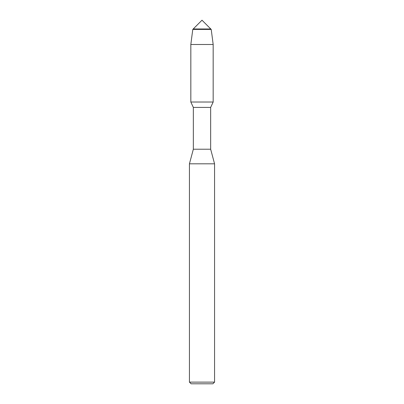 <?xml version="1.0" encoding="UTF-8"?>
<svg xmlns="http://www.w3.org/2000/svg" width="404" height="404" viewBox="0 0 404 404"><rect width="100%" height="100%" fill="white"/><g stroke="black" fill="none" stroke-linecap="round" stroke-linejoin="round"><path stroke-width="0.61" d="M211.216 29.416L192.784 29.416L193.228 28.972L210.772 28.972L202 20.2L193.228 28.972L210.772 28.972L211.216 29.416L213.171 44.496L213.171 102.025L202 102.025L213.171 102.025L210.656 107.413L210.656 149.217L214.564 163.807L214.564 382.123L189.436 382.123L191.107 383.8L212.893 383.8L214.564 382.123M210.656 149.217L193.344 149.217L193.344 107.413L210.656 107.413M193.344 149.217L189.436 163.807L214.564 163.807M192.784 29.416L190.829 44.496L190.829 102.025L202 102.025L190.829 102.025L193.344 107.413M190.829 44.496L213.171 44.496M189.436 163.807L189.436 382.123"/></g></svg>
